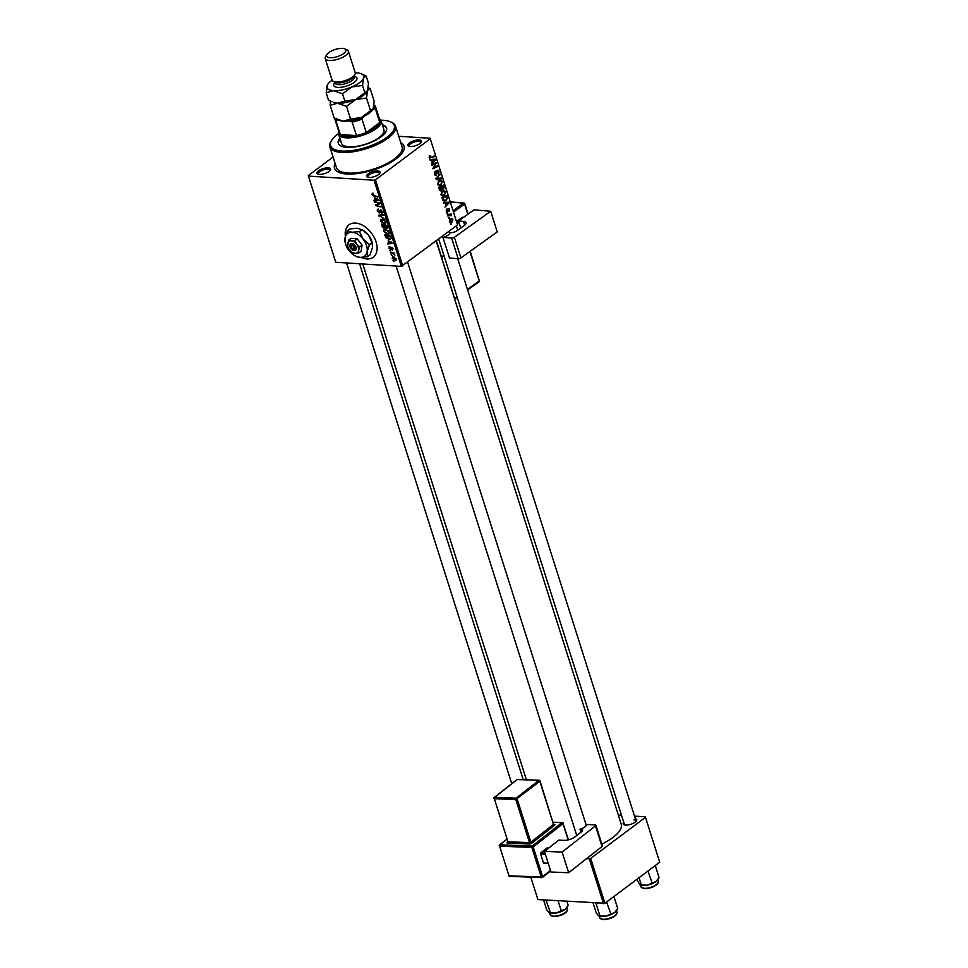 <?xml version="1.0" encoding="UTF-8"?>
<svg xmlns="http://www.w3.org/2000/svg" width="968" height="968" viewBox="0 0 968 968"><rect width="100%" height="100%" fill="white"/><g stroke="black" fill="none" stroke-linecap="round" stroke-linejoin="round"><path stroke-width="1.45" d="M361.137 257.428A20.255 12.959 -126.8 0 0 366.86 258.952A20.255 12.959 -126.8 0 0 373.309 257.21A20.255 12.959 -126.8 0 0 374.217 237.475A20.255 12.959 -126.8 0 0 355.474 223.051A20.255 12.959 -126.8 0 0 349.024 224.794A20.255 12.959 -126.8 0 0 345.382 236.325M349.146 224.697A20.255 12.959 -126.8 0 0 345.576 235.66M361.778 257.415A20.255 12.959 -126.8 0 0 367.114 258.771A20.255 12.959 -126.8 0 0 373.43 257.113M369.002 177.483A7.091 2.601 162.4 0 1 367.465 177.168A7.091 2.601 162.4 0 1 368.977 173.32A7.091 2.601 162.4 0 1 377.714 170.961A7.091 2.601 162.4 0 1 379.867 173.236A7.091 2.601 162.4 0 1 369.002 177.483M379.444 173.792A6.074 2.239 -17.6 0 0 379.432 173.284A6.074 2.239 -17.6 0 0 377.375 172.316A6.074 2.239 -17.6 0 0 370.865 173.816A6.074 2.239 -17.6 0 0 367.852 176.95A6.074 2.239 -17.6 0 0 368.13 177.374M319.452 174.385A7.091 2.601 162.4 0 1 317.915 174.071A7.091 2.601 162.4 0 1 319.44 170.223A7.091 2.601 162.4 0 1 328.176 167.851A7.091 2.601 162.4 0 1 330.33 170.126A7.091 2.601 162.4 0 1 319.452 174.385M329.894 170.683A6.074 2.239 -17.6 0 0 329.894 170.174A6.074 2.239 -17.6 0 0 327.837 169.218A6.074 2.239 -17.6 0 0 321.328 170.719A6.074 2.239 -17.6 0 0 318.303 173.853A6.074 2.239 -17.6 0 0 318.593 174.276M410.335 146.519A7.091 2.601 162.4 0 1 408.798 146.204A7.091 2.601 162.4 0 1 410.323 142.357A7.091 2.601 162.4 0 1 419.059 139.985A7.091 2.601 162.4 0 1 421.213 142.26A7.091 2.601 162.4 0 1 410.335 146.519M420.777 142.816A6.074 2.239 -17.6 0 0 420.777 142.308A6.074 2.239 -17.6 0 0 418.721 141.352A6.074 2.239 -17.6 0 0 412.211 142.853A6.074 2.239 -17.6 0 0 409.186 145.987A6.074 2.239 -17.6 0 0 409.476 146.398M635.335 818.698A7.091 2.601 162.4 0 1 636.472 820.828A7.091 2.601 162.4 0 1 625.594 825.075A7.091 2.601 162.4 0 1 624.058 824.76A7.091 2.601 162.4 0 1 623.755 822.364M438.71 239.048L624.445 824.542A6.074 2.239 -17.6 0 0 624.735 824.966M400.74 142.574A36.457 13.407 162.4 0 1 402.773 152.109A36.457 13.407 162.4 0 1 346.846 173.974A36.457 13.407 162.4 0 1 338.945 172.364A36.457 13.407 162.4 0 1 335.109 163.398M338.328 170.199A33.42 12.294 -17.6 0 0 340.821 173.018M601.854 844.072A38.478 14.157 -17.6 0 0 621.19 824.107L436.193 240.935M333.089 157.022L308.284 175.607L335.739 262.28L401.393 266.394L374.059 180.229L308.405 176.115M387.575 234.425L383.679 231.485L384.03 229.779L387.841 230.481L389.221 232.393L388.858 234.135L387.575 234.425L389.342 233.107M388.132 240.935L392.645 243.416L387.696 243.948L387.49 243.295L388.846 243.174L388.579 240.608M373.212 193.418L371.906 194.387L373.152 193.261L372.535 194.471L377.931 197.036L373.854 196.02L371.906 194.387L372.656 193.177M373.285 193.588L372.535 194.471M380.327 212.27L379.323 213.033L377.169 210.963L378.319 209.124L377.786 211.048L379.069 212.367L380.726 209.923L382.675 211.762L381.743 213.504L382.058 211.702L380.969 210.576L379.323 213.033L380.388 211.883M377.326 209.33L378.319 209.124M379.819 210.588L380.726 209.923L379.819 210.588M381.489 212.851L382.517 211.351M381.513 210.165L380.581 210.794M384.949 219.131L378.585 215.235L383.51 214.593L383.715 215.259L379.492 215.803L384.949 219.131M384.272 223.971L380.364 221.043L380.714 219.337L384.526 220.038L385.905 221.95L385.554 223.693L384.272 223.971L386.026 222.664M394.024 261.602L393.032 260.755L394.024 261.602M385.191 227.952L384.405 228.545L382.203 226.633L381.404 224.116L386.97 225.508L387.66 227.976L386.752 228.775L385.204 227.819L384.405 228.545L385.554 227.565M387.66 227.976L386.752 228.775L387.66 228.097M374.495 197.932L379.008 200.412L374.059 200.945L373.842 200.291L375.209 200.17L374.943 197.605M377.871 203.123L374.265 201.598L379.819 203.002L380.037 203.679L376.177 205.204L381.102 207.019L375.536 205.627L375.318 204.938L379.178 203.413L377.871 203.123L378.488 202.663M388.954 248.111L389.814 246.634L389.439 248.171L390.286 249.066L391.495 247.3L393.008 248.74L392.318 250.155L391.786 247.953L390.54 249.72L389.366 247.796M389.1 246.779L389.741 246.634M390.092 247.288L389.439 248.171M390.286 249.066L391.35 248.377M391.967 247.433L390.733 248.34L391.495 247.3M392.052 249.49L392.875 248.413M390.963 238.309L389.33 239.568L385.748 237.438L384.719 234.558L390.273 235.95L390.576 239.302M396.372 259.593L395.174 260.489L392.185 258.311L393.202 256.847L396.275 259.061L395.174 260.489L396.045 260.307M392.415 257.028L393.202 256.847M392.113 255.564L391.108 254.717L392.113 255.564M392.149 253.277L390.31 252.188L394.351 253.192L394.569 253.858L393.722 253.64L394.92 255.189L392.149 253.277L392.778 252.805M390.721 251.16L389.717 250.313L390.721 251.16M444.36 195.536L442.642 196.129L440.96 194.689L442.158 191.119L444.36 190.539L445.619 191.906L444.36 195.536L441.311 195.391M445.171 203.111L443.513 202.518L448.801 202.179L449.055 202.977L444.965 207.104L445.885 205.337L445.171 203.111L443.671 203.014M430.179 157.687L429.211 157.627L429.744 155.582L430.421 155.957L429.719 157.252L430.808 157.494L434.136 155.933L434.342 156.598L429.465 158.123M429.102 157.215L430.808 157.494M434.959 175.087L436.35 175.172L434.45 174.155L435.31 171.106L434.971 173.816L436.108 174.555L437.354 170.38L439.073 171.276L438.383 174.058L438.552 171.638L437.584 171.021L435.636 175.414M434.342 173.78L436.108 174.555M437.354 170.38L438.032 170.138M438.552 171.638L436.883 170.973M441.347 178.693L436.12 179.213L435.854 178.378L439.908 174.155L436.641 178.439L441.13 177.991L441.347 178.693L435.975 178.741M441.045 185.082L439.327 185.674L437.645 184.247L438.843 180.677L441.045 180.096L442.303 181.464L441.045 185.082L437.996 184.948M451.173 224.237L450.301 223.911L450.967 223.572L451.173 224.237L450.386 224.189M457.561 224.927L430.107 138.255L457.561 224.927L401.393 266.394M430.228 138.763L375.439 179.806L402.773 265.982M439.859 190.478L441.408 190.575L439.472 189.788L438.673 187.272L443.368 185.069L444.082 187.598L443.368 189.208L442.037 189.135L440.585 190.829M441.614 189.087L443.368 189.208L441.614 189.111M431.534 160.107L429.877 159.514L435.164 159.175L435.406 159.974L431.329 164.1L432.236 162.346L431.534 160.107L430.034 160.01M434.62 164.088L431.74 165.407L431.534 164.742L436.229 162.551L433.325 167.815L437.294 165.915L437.512 166.581L432.817 168.783L435.709 163.519L433.144 163.991M446.671 212.101L447.639 212.161L446.236 211.302L446.817 208.943L446.635 211.036L447.397 211.532L448.305 208.531L449.636 209.233L449.152 211.435L448.571 209.136L447.156 212.319M446.151 211.012L447.397 211.532M448.305 208.531L449.067 209.197M449.237 209.499L447.894 209.088M443.005 200.497L441.989 197.714L446.684 195.512L447.385 197.92L446.091 200.594L444.264 201.211L443.005 200.497L446.091 200.594M452.068 222.071L450.677 222.567L449.467 221.503L450.241 218.998L451.705 218.478L452.915 219.554L452.068 222.071L449.66 221.926M449.261 218.199L448.378 217.861L449.055 217.534L449.261 218.199L448.474 218.151M450.991 215.489L447.797 215.997L447.579 215.344L450.991 213.734L450.495 214.727L451.572 215.779L447.373 214.872M449.079 214.63L450.786 215.198M447.857 213.795L446.986 213.456L447.652 213.129L447.083 213.746M430.107 138.255L398.743 136.282M401.623 153.73A33.42 12.294 -17.6 0 0 402.022 149.992M645.475 817.331L659.716 862.21L645.475 817.331L590.686 858.374L604.927 903.253L537.893 899.562L530.791 877.165M603.56 903.676L589.318 858.798L586.608 858.628M659.716 862.21L604.927 903.253M645.354 816.81L634.524 816.133M621.516 815.322L618.334 815.116M594.909 852.106A7.091 2.601 162.4 0 1 592.67 853.861M589.318 858.798L590.686 858.374M636.036 821.384A6.074 2.239 -17.6 0 0 636.024 820.876A6.074 2.239 -17.6 0 0 633.967 819.908M374.059 180.229L375.439 179.806M443.029 185.977L441.565 186.667L442.424 188.663L443.392 187.102L443.029 185.977L441.602 185.892M440.137 186.582L441.565 186.667M441.541 188.603L443.15 188.566M441.021 186.921L439.436 187.671L440.053 189.522L441.214 189.909L441.021 186.921L439.593 186.836M438.794 187.635L439.436 187.671M439.375 189.474L441.214 189.909M438.068 179.903L439.315 181.282M441.602 181.415L442.303 181.464M437.56 183.872L439.387 184.912L440.888 184.404L441.783 181.827L438.843 180.677M440.876 180.859L439.036 181.343L438.177 183.908M438.226 181.294L439.036 181.343M439.327 174.76L440.125 174.809M435.854 178.39L436.641 178.439M434.729 171.675L435.564 171.723M434.656 171.772L435.431 171.82M434.378 172.328L434.983 172.364M438.383 171.227L439.073 171.276M429.417 155.896L430.421 155.957M429.26 156.126L430.022 156.175M432.914 156.501L434.342 156.598M434.68 159.926L435.406 159.974M432.079 161.825L434.777 159.841L429.974 159.841M434.777 159.841L432.151 160.083L432.72 161.862M430.01 159.95L432.151 160.083M434.959 163.144L436.447 163.241M436.06 166.484L437.512 166.581M434.354 163.435L435.709 163.519M446.345 209.463L447.131 209.512M448.317 202.929L449.055 202.977M445.716 204.829L448.426 202.844L443.622 202.844M448.426 202.844L445.8 203.086L446.357 204.865M443.646 202.953L445.8 203.086M446.78 197.883L447.385 197.92M446.345 196.431L442.751 198.113L444.36 200.461L445.909 199.928L446.841 198.258L446.345 196.431L444.917 196.335M442.11 198.077L442.751 198.113M442.376 198.912L443.017 198.96M441.384 190.345L442.63 191.724M444.917 191.87L445.619 191.906M440.863 194.314L442.691 195.354L444.203 194.846L445.099 192.269L442.158 191.119M444.191 191.301L442.352 191.785L441.481 194.35M441.541 191.737L442.352 191.785M449.394 221.176L451.862 221.418L452.504 219.821L450.132 219.083M452.504 219.821L450.495 219.615L449.866 221.212L450.64 221.817L449.563 221.757M449.709 219.567L450.495 219.615M449.781 214.315L451.209 214.4M447.519 214.533L448.559 215.065M386.522 226.004L384.792 225.568L386.522 228.121L387.006 225.641M385.397 225.121L384.792 225.568M387.357 226.766L386.522 228.121M384.139 225.411L382.263 224.939L384.211 227.891L384.756 224.951M382.868 224.479L382.263 224.939M385.07 226.427L384.211 227.891M384.719 220.196L381.271 219.881L382.348 219.071M382.808 219.167L380.993 221.127L384.114 223.33L386.002 222.386M385.748 221.551L384.284 220.522M384.114 223.33L385.288 221.89M380.255 215.017L378.851 216.07M380.606 214.969L379.492 215.803M382.796 212.609L381.622 213.492M374.471 195.56L373.854 196.02M375.076 200.182L374.059 200.945M377.048 199.299L375.221 198.331L375.79 200.11L378.282 199.892L377.508 198.96M375.076 201.804L374.471 202.251M380.835 202.554L379.589 203.062M378.137 203.74L376.177 205.204M377.992 203.788L375.536 205.627M388.725 243.186L387.696 243.948M390.685 242.302L388.858 241.334L389.426 243.113L391.919 242.883L391.145 241.952M390.963 238.346L389.33 239.568M389.838 236.446L385.579 235.381L389.16 238.914L390.31 238.213L390.322 236.083M386.184 234.922L385.579 235.381M390.866 237.801L389.16 238.914M388.035 230.638L384.586 230.323L385.651 229.513M386.123 229.61L384.308 231.582L387.43 233.772L389.317 232.828M389.063 231.993L387.599 230.965M387.43 233.772L388.604 232.332M394.968 259.835L395.791 259L393.468 257.5L392.657 258.335L394.968 259.835L396.154 258.734M394.109 257.016L392.657 258.335M391.132 252.394L390.515 252.854M394.327 253.192L393.722 253.64M339.853 138.158A25.313 9.305 -17.6 0 0 338.292 143.3A25.313 9.305 -17.6 0 0 346.859 147.305A25.313 9.305 -17.6 0 0 373.975 141.05A25.313 9.305 -17.6 0 0 386.547 127.982A25.313 9.305 -17.6 0 0 382.324 124.69M340.131 139.065A25.313 9.305 -17.6 0 0 338.461 143.736M338.485 133.596A33.42 12.294 -17.6 0 0 331.697 140.287A33.42 12.294 -17.6 0 0 341.873 151.032A33.42 12.294 -17.6 0 0 383.062 139.864A33.42 12.294 -17.6 0 0 390.213 121.726A33.42 12.294 -17.6 0 0 382.965 120.25A33.42 12.294 -17.6 0 0 380.799 120.177M390.213 121.726L391.338 122.198A34.424 12.657 162.4 0 1 395.525 126.13A34.424 12.657 162.4 0 1 378.428 143.893A34.424 12.657 162.4 0 1 341.535 152.399A34.424 12.657 162.4 0 1 329.894 146.954A34.424 12.657 162.4 0 1 331.056 141.328L331.697 140.287M329.894 146.954L336.44 167.597A34.424 12.657 -17.6 0 0 348.081 173.042A34.424 12.657 -17.6 0 0 384.974 164.536A34.424 12.657 -17.6 0 0 402.071 146.773L395.525 126.13M379.396 118.81A22.276 8.192 162.4 0 1 381.089 120.831L383.945 129.797A22.276 8.192 162.4 0 1 372.874 141.292A22.276 8.192 162.4 0 1 349.012 146.797A22.276 8.192 162.4 0 1 341.474 143.276L338.631 134.298A22.276 8.192 162.4 0 1 338.848 131.66M386.668 128.441A25.313 9.305 -17.6 0 0 382.602 125.586M655.372 865.876L659.075 877.528L656.001 881.509L647.12 885.212L641.312 884.946L639.86 884.752L636.762 879.392M639.025 877.71L641.312 884.946L639.86 884.752M647.943 871.019L652.081 882.78M648.379 871.115L648.766 870.401M641.022 886.857A9.111 3.352 -17.6 0 0 644.107 888.297A9.111 3.352 -17.6 0 0 653.872 886.047A9.111 3.352 -17.6 0 0 658.397 881.352C656.957 885.768 652.311 888.2 644.446 888.624L641.022 886.857L640.477 885.127A9.861 3.63 -17.6 0 0 640.55 885.151A9.861 3.63 -17.6 0 0 647.12 885.212A9.861 3.63 -17.6 0 0 656.001 881.509A9.861 3.63 162.4 0 0 657.804 879.682L658.361 878.787M595.526 903.168L596.276 904.257L597.619 903.301M614.039 896.852L617.729 908.504L614.656 912.473L605.786 916.188L598.514 915.728L596.203 912.836L593.094 903.011M596.276 904.257L599.966 915.909L598.514 915.728M606.597 901.995L610.735 913.744M607.033 902.091L607.432 901.377M599.676 917.833A9.111 3.352 -17.6 0 0 602.761 919.273A9.111 3.352 -17.6 0 0 612.526 917.023A9.111 3.352 -17.6 0 0 617.052 912.316C615.612 916.744 610.965 919.176 603.1 919.6L599.676 917.833L599.131 916.091A9.861 3.63 -17.6 0 0 599.204 916.127A9.861 3.63 -17.6 0 0 605.786 916.188A9.861 3.63 -17.6 0 0 614.656 912.473A9.861 3.63 162.4 0 0 616.459 910.658L617.015 909.763M566.958 907.488L567.514 909.218A9.111 3.352 -17.6 0 1 562.989 913.913A9.111 3.352 -17.6 0 1 553.224 916.176A9.111 3.352 -17.6 0 1 550.139 914.724L549.594 912.993A9.861 3.63 -17.6 0 0 549.667 913.03A9.861 3.63 -17.6 0 0 551.796 913.465A9.861 3.63 -17.6 0 0 556.237 913.078L548.977 912.63L546.666 909.739L543.556 899.913M545.988 900.071L550.429 912.812L548.977 912.63M546.739 901.16L548.082 900.192M561.198 910.646L556.237 913.078A9.861 3.63 -17.6 0 0 565.118 909.375L561.198 910.646L558.076 900.821M566.909 901.377L568.192 905.407L565.118 909.375A9.861 3.63 -17.6 0 0 566.921 907.548A9.861 3.63 -17.6 0 0 567.091 907.258M381.089 120.831A22.276 8.192 162.4 0 1 376.274 128.587A22.276 8.192 162.4 0 1 353.756 137.395A22.276 8.192 162.4 0 1 338.631 134.298M335.944 118.955A20.255 7.454 -17.6 0 0 337.312 120.298L336.029 121.097A21.26 7.817 162.4 0 1 335.037 119.633L339.308 133.1A21.26 7.817 -17.6 0 0 340.3 134.552A21.26 7.817 -17.6 0 0 356.442 135.568A21.26 7.817 -17.6 0 0 366.267 132.555A21.26 7.817 -17.6 0 0 375.245 127.643A21.26 7.817 -17.6 0 0 379.734 122.464A21.26 7.817 -17.6 0 0 379.843 120.238L375.572 106.77A21.26 7.817 162.4 0 1 375.463 108.997L373.878 109.082A20.255 7.454 -17.6 0 0 373.926 105.391M348.347 120.988L350.319 121.109A20.255 7.454 -17.6 0 0 363.024 117.213L361.996 119.088L366.267 132.555L379.734 122.464L375.463 108.997M336.029 121.097L340.3 134.552L356.442 135.568L352.171 122.101L350.319 121.109M337.312 120.298L339.272 120.419M363.024 117.213L364.658 115.978M372.232 110.304L373.878 109.082M373.975 104.968L374.58 105.306A21.26 7.817 162.4 0 1 375.572 106.77M361.996 119.088A21.26 7.817 162.4 0 1 352.171 122.101M335.037 119.633A21.26 7.817 162.4 0 1 334.916 118.423M325.212 58.54L332.048 80.078A12.148 4.465 -17.6 0 0 333.524 81.457L335.775 82.413A10.128 3.727 -17.6 0 0 337.977 82.861A10.128 3.727 -17.6 0 0 353.514 76.787L354.808 74.705A12.148 4.465 -17.6 0 0 355.208 72.733L348.383 51.183A12.148 4.465 162.4 0 1 342.345 57.451A12.148 4.465 162.4 0 1 329.326 60.452A12.148 4.465 162.4 0 1 325.212 58.54A12.148 4.465 162.4 0 1 325.623 56.555L326.918 54.474A10.128 3.727 -17.6 0 0 330.003 57.729A10.128 3.727 -17.6 0 0 342.478 54.341A10.128 3.727 -17.6 0 0 344.644 48.848A10.128 3.727 -17.6 0 0 342.454 48.4A10.128 3.727 -17.6 0 0 326.918 54.474M333.524 81.457A12.148 4.465 -17.6 0 0 336.162 82.002A12.148 4.465 -17.6 0 0 354.808 74.705M344.644 48.848L346.895 49.804A12.148 4.465 162.4 0 1 348.383 51.183M370.55 110.691L361.379 117.503L350.537 119.04L343.192 121.169L334.166 118.011L330.149 105.343L337.493 103.213L346.52 106.371L355.692 99.559L366.533 98.022L370.55 110.691L373.212 108.646L372.704 109.626A19.239 7.078 -17.6 0 0 372.765 109.529M346.52 106.371L350.537 119.04M366.533 98.022L367.513 90.689L370.175 88.645L374.192 101.313L373.212 108.646M370.175 88.645L368.215 87.616M330.439 101.095L330.149 105.343M332.109 80.223A19.239 7.078 -17.6 0 0 327.644 84.458A19.239 7.078 -17.6 0 0 327.148 85.45A19.239 7.078 -17.6 0 0 333.512 90.653A19.239 7.078 -17.6 0 0 351.699 86.987A19.239 7.078 -17.6 0 0 363.532 78.13L366.194 76.073L368.505 83.369L367.513 90.689L355.692 99.559L344.838 101.095L337.493 103.213L333.331 102.366A19.239 7.078 -17.6 0 0 337.493 103.213A19.239 7.078 -17.6 0 0 355.692 99.559A19.239 7.078 -17.6 0 0 367.017 91.682A19.239 7.078 -17.6 0 0 367.078 91.585M337.735 119.766L339.018 120.31A19.239 7.078 -17.6 0 0 343.192 121.169A19.239 7.078 -17.6 0 0 361.379 117.503A19.239 7.078 -17.6 0 0 372.704 109.626M367.513 90.689L367.017 91.682M331.927 101.773L328.479 100.067L326.156 92.771L333.512 90.653L342.527 93.799L351.699 86.987L362.54 85.45L363.532 78.13A19.239 7.078 -17.6 0 0 361.33 73.774A19.239 7.078 -17.6 0 0 357.168 72.927A19.239 7.078 -17.6 0 0 355.256 72.878M327.644 84.458L326.156 92.771M366.194 76.073L361.33 73.774M362.54 85.45L364.851 92.734M342.527 93.799L344.838 101.095M550.998 872.023L544.452 851.38L562.106 852.07L568.652 872.712L550.998 872.023M586.039 824.712A6.074 2.239 162.4 0 1 586.136 824.918A6.074 2.239 162.4 0 1 580.558 829.031L580.727 829.225A5.058 1.863 162.4 0 1 582.579 830.036A5.058 1.863 162.4 0 1 581.587 831.718L575.028 836.86A8.095 2.977 162.4 0 1 564.126 840.357L558.754 840.151L544.452 851.38M595.477 825.873A2.021 0.75 -17.6 0 0 595.865 825.208L602.423 845.85A2.021 0.75 162.4 0 1 602.023 846.516L595.477 825.873L562.106 852.07M595.865 825.208A2.021 0.75 -17.6 0 0 595.126 824.881L586.015 824.518M602.023 846.516L568.652 872.712M579.965 829.201L580.921 832.238M548.324 863.601L543.508 863.02L540.664 854.042L540.979 852.675L546.932 848.004L548.662 848.065M543.508 863.02L548.203 863.202M545.347 854.224L540.664 854.042M540.979 852.675L544.911 852.832M464.737 225.181L463.539 221.418L458.481 220.97L460.732 228.085M458.481 220.97L474.042 209.826L490.691 211.278L454.367 237.293L460.913 257.936L497.237 231.921L490.691 211.278M460.913 257.936A2.021 0.75 162.4 0 1 458.166 258.734L449.491 257.984L442.933 237.341L443.526 237.184A6.074 2.239 162.4 0 0 449.527 232.961A6.074 2.239 162.4 0 0 449.503 232.901M458.166 258.734L451.62 238.092L442.933 237.341M451.62 238.092A2.021 0.75 -17.6 0 0 454.367 237.293M463.539 221.418A8.095 2.977 162.4 0 1 466.08 222.688A8.095 2.977 162.4 0 1 464.144 225.641L457.005 230.747A5.058 1.863 162.4 0 1 450.144 232.756L449.442 232.695M456.497 221.466L462.389 217.256L463.527 217.352M456.654 221.962L458.856 222.156M459.304 223.596L457.114 223.402M457.743 230.227L456.351 225.834M352.412 249.974A4.053 2.589 -126.8 0 0 352.691 250.155A4.053 2.589 -126.8 0 0 353.429 250.494L354.954 250.7L353.998 250.119L352.715 243.633L351.227 243.549A4.053 2.589 -126.8 0 0 350.005 246.574A4.053 2.589 -126.8 0 0 350.089 246.888M353.998 250.119A3.037 1.948 -126.8 0 0 354.687 247.675A3.037 1.948 -126.8 0 0 352.388 245.037M354.917 250.591A4.053 2.589 -126.8 0 0 356.055 247.251A4.053 2.589 -126.8 0 0 352.715 243.633M348.734 240.088L347.718 246.187A7.091 4.537 -126.8 0 0 349.545 249.925A7.091 4.537 -126.8 0 0 352.4 252.466A7.091 4.537 -126.8 0 0 355.062 253.35L358.753 253.035L361.076 251.305L362.092 245.207L357.083 238.733L351.057 238.358L348.734 240.088L351.081 240.778A7.091 4.537 -126.8 0 0 347.548 243.646A7.091 4.537 -126.8 0 0 347.694 246.199L347.645 245.945M358.753 253.035L358.596 250.494A7.091 4.537 -126.8 0 1 355.062 253.35L352.4 252.466M359.781 246.937L356.599 244.214A7.091 4.537 -126.8 0 1 358.596 250.494L359.781 246.937L362.092 245.207M354.772 240.463L351.081 240.778A7.091 4.537 -126.8 0 1 356.599 244.214L354.772 240.463L357.083 238.733M355.365 256.012L360.048 257.391L367.429 256.762L367.102 251.68L369.474 244.577L363.109 239.108A14.181 9.075 -126.8 0 0 352.074 232.259A14.181 9.075 -126.8 0 0 345.019 237.983A14.181 9.075 -126.8 0 0 345.31 243.089A14.181 9.075 -126.8 0 0 349.012 250.543A14.181 9.075 -126.8 0 0 354.711 255.637A14.181 9.075 -126.8 0 0 360.048 257.391A14.181 9.075 -126.8 0 0 367.102 251.68A14.181 9.075 -126.8 0 0 363.109 239.108L359.455 231.63L362.117 229.634L368.469 235.103L372.377 243.416M359.455 231.63L352.074 232.259L347.391 230.868L345.019 237.983L345.104 242.23M347.391 230.868L350.053 228.884L357.434 228.254L362.77 230.009A14.181 9.075 -126.8 0 1 368.469 235.103A14.181 9.075 -126.8 0 1 372.172 242.557L372.365 243.355M367.429 256.762L370.091 254.766L372.45 247.663L372.123 242.581L369.474 244.577M351.227 243.549L350.9 244.952L352.509 250.022L353.429 250.494M350.9 244.952A3.037 1.948 -126.8 0 0 350.15 247.155A3.037 1.948 -126.8 0 0 352.158 249.853A3.037 1.948 -126.8 0 0 352.509 250.022M354.07 250.155L353.465 250.615M443.235 186.63L443.876 186.667M441.263 187.695L441.904 187.732M439.182 188.857L439.823 188.893M436.883 177.313L437.717 177.362M436.568 172.982L437.185 173.018M430.736 159.793L433.724 159.986M434.438 165.286L435.08 165.334M433.446 166.798L434.063 166.835M444.385 202.796L447.361 202.99M446.538 197.036L447.18 197.073M447.688 215.295L449.164 215.38M381.961 214.799L380.799 215.67M380.69 210.637L379.686 211.351M379.904 203.244L378.343 204.417M379.117 203.425L377.096 204.938M657.865 883.155A8.506 3.134 162.4 0 1 644.652 888.563M616.519 914.131A8.506 3.134 162.4 0 1 603.306 919.527M566.982 911.021A8.506 3.134 162.4 0 1 553.769 916.43M354.24 76.375A12.148 4.465 162.4 0 1 353.61 82.825A12.148 4.465 162.4 0 1 337.868 87.386A12.148 4.465 162.4 0 1 334.94 82.498M335.146 83.115L335.122 83.054A10.128 3.727 -17.6 0 0 338.546 84.652A10.128 3.727 -17.6 0 0 349.387 82.159A10.128 3.727 -17.6 0 0 354.421 76.932L354.445 76.992M506.893 839.329L499.924 844.798L532.17 846.068L561.96 822.679L553.139 822.328M507.607 842.087A1.016 0.678 51.9 0 1 507.341 842.148A2.021 0.75 -17.6 0 0 507.68 843.14L529.169 843.987A2.021 0.75 -17.6 0 0 531.904 843.116L554.543 825.329A2.021 0.75 -17.6 0 0 554.204 824.337A1.016 0.665 -87.7 0 1 553.974 824.446M581.526 831.754L580.727 829.225M568.18 839.897L563.013 823.611L533.223 847L542.612 876.621L541.245 877.056L531.856 847.436L499.609 846.165L509.011 875.786L541.245 877.056A1.016 0.665 92.3 0 0 542.128 877.48A1.016 0.678 51.9 0 0 542.467 877.383L550.659 870.958M506.857 839.195L499.585 844.895A1.016 1.016 0 0 0 499.246 846.008L499.44 845.669A1.016 0.678 -128.1 0 1 499.924 844.798A1.016 0.665 92.3 0 0 499.609 846.165L509.011 875.786A1.016 0.665 92.3 0 0 509.567 876.33L541.802 877.601A1.016 1.016 0 0 0 542.467 877.383A1.016 0.678 51.9 0 0 542.612 876.621L550.49 870.426M515.823 799.532L494.321 798.685L507.994 841.773L529.484 842.62L515.823 799.532A1.016 0.665 92.3 0 1 516.125 798.176L538.777 780.389L517.275 779.543L494.636 797.33L516.125 798.176A1.016 0.678 -128.1 0 1 517.178 799.096L530.851 842.184L553.49 824.409L539.829 781.321L515.823 799.532M553.333 823.913L540.023 780.982A1.016 1.016 0 0 0 539.103 780.281A1.016 0.665 92.3 0 0 538.777 780.389A1.016 0.678 -128.1 0 1 539.829 781.321L539.66 780.825A1.016 0.665 92.3 0 0 539.103 780.281L517.602 779.434A1.016 1.016 0 0 0 516.936 779.651A1.016 0.678 -128.1 0 1 517.275 779.543A1.016 0.665 -87.7 0 1 517.916 779.579M507.68 843.14A1.016 0.665 -87.7 0 0 507.994 841.773L494.152 798.189A1.016 0.678 -128.1 0 1 494.297 797.426A1.016 1.016 0 0 0 493.958 798.527L494.321 798.685A1.016 0.665 -87.7 0 1 494.636 797.33A1.016 0.678 -128.1 0 0 494.297 797.426L516.936 779.651A1.016 0.678 -128.1 0 0 516.767 779.954M553.877 824.446L553.49 824.409A1.016 0.678 51.9 0 0 554.543 825.329M531.904 843.116A1.016 0.678 51.9 0 1 530.851 842.184L529.484 842.62A1.016 0.665 92.3 0 1 529.169 843.987M568.47 839.837L562.844 823.102A1.016 0.665 92.3 0 0 561.96 822.679A1.016 0.678 51.9 0 1 563.013 823.611L563.207 823.272A1.016 1.016 0 0 0 562.287 822.558L553.103 822.207M532.17 846.068A1.016 0.665 92.3 0 0 531.856 847.436L533.223 847A1.016 0.678 -128.1 0 0 532.17 846.068M508.636 875.616A1.016 1.016 0 0 0 509.567 876.33A1.016 0.665 92.3 0 0 509.894 876.209M453.072 210.673L463.575 203.159L450.326 201.997M467.81 214.291L464.579 204.115L453.508 212.04M436.411 240.766L441.553 256.956L443.864 255.298M467.435 289.42L479.257 280.962L469.916 251.486M441.602 257.585L454.609 298.604L457.053 296.861M467.617 289.964L479.124 281.724A1.016 1.016 0 0 0 479.499 280.587L479.257 280.962A1.016 0.629 54.4 0 1 478.821 281.797M470.206 251.281L479.184 280.43M444.034 255.842L441.493 257.657A1.016 0.629 -125.6 0 0 441.553 256.956L441.323 257.101M464.507 203.582A1.016 0.702 95 0 0 463.575 203.159A1.016 0.629 -125.6 0 1 464.579 204.115L464.507 203.582M362.758 263.974L526.386 779.784M442.666 188.736L441.553 188.663M440.706 190.079L439.557 190.006M439.387 184.912L437.911 184.815M435.733 174.676L434.632 174.615M437.923 170.9L436.955 170.84M447.143 211.629L446.333 211.569M448.801 209.064L447.93 209.003M444.36 200.461L442.921 200.376M442.691 195.354L441.226 195.258M386.873 228.037L387.587 227.504M384.586 227.807L385.361 227.226M381.924 212.73L382.759 212.101M372.619 193.915L373.224 193.455M390.515 249.006L391.35 248.389M392.427 249.405L393.056 248.921M390.068 238.745L390.927 238.092M395.646 259.702L396.323 259.194M392.814 257.633L393.758 256.919M658.397 881.352L657.853 879.61M449.007 231.328L449.527 232.961M457.695 258.698L636.024 820.876M586.136 824.918L407.673 262.304M576.759 835.505L396.118 266.067M617.052 912.316L616.507 910.585M346.58 262.957L511.769 783.717M359.576 263.78L523.228 779.651M550.139 914.724L553.563 916.502C561.428 916.067 566.074 913.647 567.514 909.218M566.921 907.548L567.478 906.665M354.082 75.867L354.421 76.932M334.783 81.99L335.122 83.054M454.682 299.221L457.223 297.406M450.277 201.852L463.95 203.038A1.016 1.016 0 0 1 464.821 203.752L468.101 214.073M354.711 255.637L355.679 256.193"/></g></svg>
